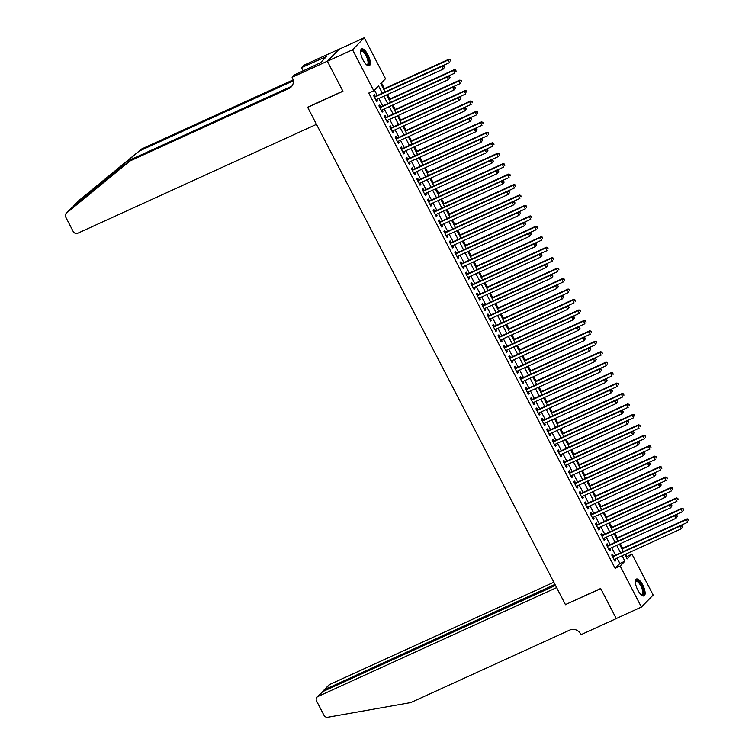 <?xml version="1.0" encoding="UTF-8"?>
<svg xmlns="http://www.w3.org/2000/svg" width="755" height="755" viewBox="0 0 755 755"><rect width="100%" height="100%" fill="white"/><g stroke="black" fill="none" stroke-linecap="round" stroke-linejoin="round"><path stroke-width="1.13" d="M637.767 590.014A9.258 3.331 -114.5 0 1 636.399 579.057A9.258 3.331 -114.5 0 1 642.713 584.936A9.258 3.331 -114.5 0 1 644.081 595.893A9.258 3.331 -114.5 0 1 637.767 590.014M362.976 59.881A9.258 3.331 -114.5 0 1 361.607 48.924A9.258 3.331 -114.5 0 1 367.921 54.804A9.258 3.331 -114.5 0 1 369.289 65.761A9.258 3.331 -114.5 0 1 362.976 59.881M626.169 557.048L631.897 554.038L653.151 595.044L641.41 607.067L616.24 618.553L600.669 588.513L565.429 604.595L307.691 107.37L342.93 91.289L327.368 61.259L339.099 49.235L364.278 37.75L385.522 78.746L380.765 83.626L385.078 91.94M626.858 556.341L625.725 554.151M622.667 548.253L620.308 543.704M617.25 537.805L614.891 533.256M611.843 527.367L609.483 522.809M606.425 516.92L604.066 512.362M601.008 506.473L598.649 501.915M595.591 496.026L593.232 491.477M590.183 485.578L587.824 481.029M584.766 475.131L582.407 470.582M579.349 464.684L576.99 460.135M573.942 454.246L571.573 449.687M568.524 443.798L566.165 439.24M563.107 433.351L560.748 428.793M557.69 422.904L555.331 418.355M552.283 412.457L549.923 407.908M546.865 402.009L544.506 397.46M541.448 391.562L539.089 387.013M536.031 381.124L533.672 376.566M530.623 370.677L528.264 366.118M525.206 360.229L522.847 355.671M519.789 349.782L517.43 345.233M514.372 339.335L512.013 334.786M508.964 328.887L506.605 324.339M503.547 318.44L501.188 313.891M498.13 308.002L495.771 303.444M492.713 297.555L490.354 292.997M487.305 287.108L484.946 282.549M481.888 276.66L479.529 272.111M476.471 266.213L474.112 261.664M471.054 255.766L468.695 251.217M465.646 245.318L463.287 240.769M460.229 234.88L457.87 230.322M454.812 224.433L452.453 219.875M449.404 213.986L447.036 209.428M443.987 203.539L441.628 198.99M438.57 193.091L436.211 188.542M433.153 182.644L430.794 178.095M427.745 172.197L425.376 167.648M422.328 161.759L419.969 157.2M416.911 151.311L414.552 146.753M411.494 140.864L409.134 136.306M406.086 130.417L403.727 125.868M400.669 119.969L398.31 115.421M395.252 109.522L392.893 104.973M389.835 99.075L387.475 94.526M384.427 88.637L381.464 82.918M613.485 556.058L612.531 554.227L611.739 555.038L614.985 561.305L615.778 560.493L615.023 559.03M608.068 545.61L607.114 543.779L606.322 544.591L609.578 550.857L610.37 550.046L609.606 548.583M602.65 535.163L601.707 533.332L600.914 534.144L604.16 540.41L604.953 539.598L604.189 538.136M597.233 524.716L596.29 522.885L595.497 523.696L598.743 529.972L599.536 529.151L598.781 527.688M591.826 514.268L590.872 512.437L590.08 513.258L593.326 519.525L594.119 518.713L593.364 517.25M586.409 503.821L585.455 501.999L584.663 502.811L587.918 509.078L588.711 508.266L587.947 506.803M580.991 493.374L580.048 491.552L579.255 492.364L582.501 498.63L583.294 497.819L582.539 496.356M575.574 482.936L574.63 481.105L573.838 481.916L577.084 488.183L577.877 487.371L577.122 485.909M570.167 472.488L569.213 470.658L568.421 471.469L571.667 477.736L572.46 476.924L571.705 475.461M564.749 462.041L563.796 460.21L563.003 461.022L566.259 467.288L567.052 466.477L566.288 465.014M559.332 451.594L558.389 449.763L557.596 450.575L560.842 456.85L561.635 456.029L560.88 454.567M553.915 441.147L552.971 439.316L552.179 440.137L555.425 446.403L556.218 445.592L555.463 444.129M548.508 430.699L547.554 428.878L546.762 429.689L550.008 435.956L550.801 435.144L550.046 433.681M543.09 420.252L542.137 418.43L541.344 419.242L544.6 425.509L545.393 424.697L544.629 423.234M537.673 409.814L536.73 407.983L535.937 408.795L539.183 415.061L539.976 414.25L539.221 412.787M532.256 399.367L531.312 397.536L530.52 398.347L533.766 404.614L534.559 403.802L533.804 402.339M526.848 388.919L525.895 387.089L525.102 387.9L528.358 394.167L529.151 393.355L528.387 391.892M521.431 378.472L520.488 376.641L519.695 377.453L522.941 383.729L523.734 382.908L522.97 381.445M516.014 368.025L515.07 366.194L514.278 367.015L517.524 373.281L518.317 372.47L517.562 371.007M510.597 357.577L509.653 355.756L508.861 356.568L512.107 362.834L512.9 362.023L512.145 360.56M505.189 347.13L504.236 345.309L503.443 346.12L506.699 352.387L507.492 351.575L506.728 350.112M499.772 336.692L498.828 334.861L498.036 335.673L501.282 341.94L502.075 341.128L501.311 339.665M494.355 326.245L493.411 324.414L492.619 325.226L495.865 331.492L496.658 330.681L495.903 329.218M488.938 315.798L487.994 313.967L487.202 314.778L490.448 321.045L491.241 320.233L490.486 318.77M483.53 305.35L482.577 303.519L481.784 304.331L485.04 310.607L485.833 309.786L485.069 308.323M478.113 294.903L477.169 293.072L476.377 293.893L479.623 300.16L480.416 299.348L479.651 297.885M472.696 284.456L471.752 282.634L470.96 283.446L474.206 289.712L474.999 288.901L474.244 287.438M467.288 274.008L466.335 272.187L465.542 272.999L468.789 279.265L469.582 278.453L468.827 276.991M461.871 263.57L460.918 261.74L460.125 262.551L463.381 268.818L464.174 268.006L463.41 266.543M456.454 253.123L455.51 251.292L454.718 252.104L457.964 258.37L458.757 257.559L458.002 256.096M451.037 242.676L450.093 240.845L449.3 241.657L452.547 247.923L453.34 247.111L452.585 245.649M445.629 232.229L444.676 230.398L443.883 231.209L447.13 237.485L447.923 236.664L447.168 235.201M440.212 221.781L439.259 219.96L438.466 220.771L441.722 227.038L442.515 226.226L441.75 224.763M434.795 211.334L433.851 209.512L433.059 210.324L436.305 216.591L437.098 215.779L436.343 214.316M429.378 200.887L428.434 199.065L427.641 199.877L430.888 206.143L431.681 205.332L430.926 203.869M423.97 190.449L423.017 188.618L422.224 189.429L425.471 195.696L426.264 194.884L425.509 193.422M418.553 180.001L417.6 178.171L416.807 178.982L420.063 185.249L420.856 184.437L420.091 182.974M413.136 169.554L412.192 167.723L411.399 168.535L414.646 174.801L415.439 173.99L414.684 172.527M407.719 159.107L406.775 157.276L405.982 158.088L409.229 164.363L410.022 163.542L409.267 162.08M402.311 148.66L401.358 146.838L400.565 147.65L403.821 153.916L404.614 153.105L403.849 151.642M396.894 138.212L395.95 136.391L395.158 137.202L398.404 143.469L399.197 142.657L398.432 141.194M391.477 127.765L390.533 125.943L389.74 126.755L392.987 133.022L393.78 132.21L393.025 130.747M386.06 117.327L385.116 115.496L384.323 116.308L387.57 122.574L388.363 121.763L387.608 120.3M380.652 106.88L379.699 105.049L378.906 105.86L382.162 112.127L382.955 111.315L382.19 109.853M382.332 93.195L378.548 85.9L373.791 90.779L368.761 93.073L615.127 568.364L619.883 563.485L617.08 558.087M615.542 555.114L611.673 547.639M610.125 544.666L606.256 537.201M604.708 534.219L600.838 526.754M599.3 523.772L595.421 516.307M593.883 513.334L590.014 505.859M588.466 502.887L584.596 495.412M583.058 492.439L579.179 484.965M577.641 481.992L573.772 474.517M572.224 471.545L568.355 464.08M566.807 461.097L562.937 453.632M561.399 450.65L557.52 443.185M555.982 440.212L552.113 432.738M550.565 429.765L546.695 422.29M545.148 419.318L541.278 411.843M539.74 408.87L535.861 401.396M534.323 398.423L530.454 390.958M528.906 387.976L525.036 380.511M523.489 377.528L519.619 370.063M518.081 367.09L514.202 359.616M512.664 356.643L508.794 349.169M507.247 346.196L503.377 338.721M501.83 335.748L497.96 328.274M496.422 325.301L492.543 317.836M491.005 314.854L487.135 307.389M485.588 304.407L481.718 296.941M480.171 293.969L476.301 286.494M474.763 283.521L470.884 276.047M469.346 273.074L465.476 265.6M463.929 262.627L460.059 255.152M458.521 252.179L454.642 244.714M453.104 241.732L449.225 234.267M447.687 231.285L443.817 223.82M442.27 220.847L438.4 213.372M436.862 210.4L432.983 202.925M431.445 199.952L427.575 192.478M426.028 189.505L422.158 182.03M420.611 179.058L416.741 171.593M415.203 168.61L411.324 161.145M409.786 158.163L405.916 150.698M404.369 147.725L400.499 140.251M398.951 137.278L395.082 129.803M393.544 126.831L389.665 119.356M388.127 116.383L384.257 108.909M382.709 105.936L378.84 98.471M377.292 95.489L374.48 90.072M375.235 96.432L374.291 94.601L373.498 95.413L376.745 101.68L377.538 100.868L376.773 99.405M327.368 61.259L352.538 49.773L364.278 37.75M641.41 607.067L620.157 566.061L624.913 561.192L622.12 555.793M615.127 568.364L620.157 566.061M373.791 90.779L352.538 49.773M620.572 552.82L616.703 545.346M615.165 542.373L611.286 534.899M609.747 531.926L605.878 524.451M604.33 521.478L600.461 514.013M598.923 511.031L595.044 503.566M593.505 500.584L589.636 493.119M588.088 490.137L584.219 482.671M582.671 479.699L578.802 472.224M577.264 469.251L573.385 461.777M571.846 458.804L567.977 451.33M566.429 448.357L562.56 440.892M561.012 437.909L557.143 430.444M555.605 427.462L551.726 419.997M550.187 417.015L546.318 409.55M544.77 406.577L540.901 399.102M539.353 396.13L535.484 388.655M533.945 385.682L530.067 378.208M528.528 375.235L524.659 367.77M523.111 364.788L519.242 357.323M517.694 354.34L513.825 346.875M512.286 343.893L508.408 336.428M506.869 333.455L503 325.981M501.452 323.008L497.583 315.533M496.035 312.561L492.166 305.086M490.627 302.113L486.748 294.648M485.21 291.666L481.341 284.201M479.793 281.219L475.924 273.754M474.385 270.771L470.507 263.306M468.968 260.333L465.089 252.859M463.551 249.886L459.682 242.412M458.134 239.439L454.265 231.964M452.726 228.991L448.848 221.526M447.309 218.544L443.44 211.079M441.892 208.097L438.023 200.632M436.475 197.65L432.606 190.185M431.067 187.212L427.188 179.737M425.65 176.764L421.781 169.29M420.233 166.317L416.364 158.843M414.816 155.87L410.947 148.405M409.408 145.422L405.529 137.957M403.991 134.975L400.122 127.51M398.574 124.528L394.705 117.063M393.157 114.09L389.287 106.615M387.749 103.643L383.87 96.168M624.866 554.538L627.141 558.917L631.897 554.038M386.626 94.913L390.495 102.387M392.034 105.36L395.913 112.835M397.451 115.808L401.32 123.282M402.868 126.255L406.737 133.72M408.285 136.702L412.155 144.167M413.693 147.149L417.572 154.615M419.11 157.597L422.979 165.062M424.527 168.035L428.396 175.509M429.944 178.482L433.814 185.956M435.352 188.929L439.231 196.404M440.769 199.377L444.638 206.842M446.186 209.824L450.055 217.289M451.603 220.271L455.473 227.736M457.011 230.719L460.89 238.184M462.428 241.156L466.297 248.631M467.845 251.604L471.715 259.078M473.262 262.051L477.132 269.526M478.67 272.498L482.549 279.963M484.087 282.946L487.956 290.411M489.504 293.393L493.374 300.858M494.912 303.84L498.791 311.305M500.329 314.278L504.198 321.753M505.746 324.725L509.616 332.2M511.163 335.173L515.033 342.647M516.571 345.62L520.45 353.085M521.988 356.067L525.858 363.532M527.405 366.515L531.275 373.98M532.822 376.962L536.692 384.427M538.23 387.4L542.109 394.874M543.647 397.847L547.517 405.322M549.064 408.295L552.934 415.769M554.481 418.742L558.351 426.207M559.889 429.189L563.768 436.654M565.306 439.636L569.176 447.102M570.723 450.084L574.593 457.549M576.14 460.522L580.01 467.996M581.548 470.969L585.427 478.443M586.965 481.416L590.835 488.891M592.382 491.864L596.252 499.329M597.8 502.311L601.669 509.776M603.207 512.758L607.086 520.223M608.624 523.206L612.494 530.671M614.041 533.643L617.911 541.118M619.449 544.091L623.328 551.565M619.883 563.485L624.913 561.192M376.556 101.321L377.538 100.868M381.973 111.768L382.955 111.315M387.381 122.216L388.363 121.763M392.798 132.654L393.78 132.21M398.215 143.101L399.197 142.657M403.623 153.548L404.614 153.105M409.04 163.995L410.022 163.542M414.457 174.443L415.439 173.99M419.874 184.89L420.856 184.437M425.282 195.337L426.264 194.884M430.699 205.775L431.681 205.332M436.116 216.223L437.098 215.779M441.533 226.67L442.515 226.226M446.941 237.117L447.923 236.664M452.358 247.564L453.34 247.111M457.775 258.012L458.757 257.559M463.192 268.45L464.174 268.006M468.6 278.897L469.582 278.453M474.017 289.344L474.999 288.901M479.434 299.792L480.416 299.348M484.852 310.239L485.833 309.786M490.259 320.686L491.241 320.233M495.676 331.134L496.658 330.681M501.094 341.571L502.075 341.128M506.511 352.019L507.492 351.575M511.918 362.466L512.9 362.023M517.335 372.913L518.317 372.47M522.753 383.361L523.734 382.908M528.16 393.808L529.151 393.355M533.577 404.255L534.559 403.802M538.995 414.693L539.976 414.25M544.412 425.141L545.393 424.697M549.819 435.588L550.801 435.144M555.236 446.035L556.218 445.592M560.654 456.482L561.635 456.029M566.071 466.93L567.052 466.477M571.478 477.377L572.46 476.924M576.895 487.815L577.877 487.371M582.313 498.262L583.294 497.819M587.73 508.71L588.711 508.266M593.137 519.157L594.119 518.713M598.555 529.604L599.536 529.151M603.972 540.052L604.953 539.598M609.389 550.499L610.37 550.046M614.797 560.937L615.778 560.493M444.62 67.176L444.082 66.129L444.62 67.176L443.166 69.13L375.792 99.858M444.308 67.497L443.166 69.13L441.807 66.516L442.6 65.704L374.433 96.8A1.189 1.095 -135.7 0 1 374.244 96.867M374.442 97.244L441.807 66.516L443.761 66.459M444.082 66.129L442.6 65.704M442.704 65.732L449.508 62.627L448.149 60.013L448.942 59.201L383.568 89.024M450.103 59.956L450.65 61.004L450.424 59.636L448.149 60.013L383.757 89.392M448.942 59.201L450.424 59.636M360.55 51.482A8.012 2.888 -114.5 0 1 360.56 51.453A8.012 2.888 -114.5 0 1 364.665 52.284A8.012 2.888 -114.5 0 1 368.742 61.183A8.012 2.888 -114.5 0 1 366.694 64.892A8.012 2.888 -114.5 0 1 366.666 64.883M366.515 64.751A7.418 2.671 65.5 0 0 367.213 64.685A7.418 2.671 65.5 0 0 367.676 59.9A7.418 2.671 65.5 0 0 364.165 52.916A7.418 2.671 65.5 0 0 361.06 51.189A7.418 2.671 65.5 0 0 360.55 51.68M368.761 65.874A9.192 3.313 65.5 0 0 368.902 59.692A9.192 3.313 65.5 0 0 364.674 51.482A9.192 3.313 65.5 0 0 361.173 49.245M635.351 581.614A8.012 2.888 -114.5 0 1 635.351 581.586A8.012 2.888 -114.5 0 1 639.466 582.416A8.012 2.888 -114.5 0 1 643.543 591.316A8.012 2.888 -114.5 0 1 641.486 595.025A8.012 2.888 -114.5 0 1 641.457 595.015M641.306 594.883A7.418 2.671 65.5 0 0 642.005 594.817A7.418 2.671 65.5 0 0 642.467 590.033A7.418 2.671 65.5 0 0 638.957 583.049A7.418 2.671 65.5 0 0 635.852 581.322A7.418 2.671 65.5 0 0 635.351 581.812M643.562 596.006A9.192 3.313 65.5 0 0 643.694 589.825A9.192 3.313 65.5 0 0 639.466 581.614A9.192 3.313 65.5 0 0 635.974 579.378M71.149 208.342L66.516 213.099A3.558 3.284 -135.7 0 0 66.261 213.325L71.149 208.342L131.766 159.182L290.873 86.608A8.305 7.673 -135.7 0 0 292.081 85.91M73.329 206.087L78.001 201.302A3.558 3.284 44.3 0 1 78.246 201.075L141.761 148.933L71.933 207.757M131.766 159.182L130.03 160.966L289.137 88.382A8.305 7.673 -135.7 0 0 291.288 86.872A8.305 7.673 -135.7 0 0 292.393 77.859L292.091 77.284L294.393 74.924L320.479 62.741L326.594 56.465L301.528 67.61L303.831 65.26L339.07 49.179L327.34 61.202L342.855 91.138L307.606 107.21L316.487 124.339L77.831 233.21A3.558 3.284 -135.7 0 1 73.178 231.455L65.789 217.195A3.558 3.284 -135.7 0 1 66.261 213.325M141.761 148.933L293.138 79.888M293.299 80.804L140.024 150.717M66.516 213.099L130.03 160.966M292.091 77.284L327.34 61.202M301.528 67.61L303.227 70.895M323.574 57.842L324.159 58.965M553.83 582.228L329.699 684.464L324.961 689.315L325.499 690.353M554.963 584.408L324.093 689.91L328.774 685.106A3.558 3.284 44.3 0 1 329.699 684.464M565.504 604.755L556.624 587.616L317.968 696.487A3.558 3.284 -135.7 0 0 316.572 700.999L323.961 715.259A3.558 3.284 -135.7 0 0 327.84 717.25L410.777 702.584L569.883 630.01A8.305 7.673 44.3 0 1 580.727 634.106L581.02 634.681L616.269 618.6L600.753 588.673L565.844 604.406M555.501 585.436L322.706 691.627L317.968 696.487M317.043 697.129L322.706 691.627M323.565 691.231L324.093 689.91M450.037 77.623L449.499 76.576L450.037 77.623L448.583 79.568L381.209 110.305M449.716 77.944L448.583 79.568L447.224 76.963L448.017 76.151L379.841 107.248A1.189 1.095 -135.7 0 1 379.661 107.314M379.859 107.691L447.224 76.963L449.178 76.906M449.499 76.576L448.017 76.151M455.454 88.071L454.906 87.023L455.454 88.071L453.991 90.015L386.626 120.743M455.133 88.392L453.991 90.015L452.641 87.41L453.434 86.589L385.258 117.695A1.189 1.095 -135.7 0 1 385.078 117.752M385.267 118.139L452.641 87.41L454.595 87.344M454.906 87.023L453.434 86.589M460.861 98.518L460.323 97.471L460.861 98.518L459.408 100.462L392.043 131.191M460.55 98.839L459.408 100.462L458.058 97.848L458.851 97.036L390.675 128.133A1.189 1.095 -135.7 0 1 390.486 128.199M390.684 128.586L458.058 97.848L460.012 97.791M460.323 97.471L458.851 97.036M466.279 108.956L465.741 107.918L466.279 108.956L464.825 110.909L397.451 141.638M465.967 109.286L464.825 110.909L463.466 108.295L464.259 107.484L396.092 138.58A1.189 1.095 -135.7 0 1 395.903 138.646M396.101 139.024L463.466 108.295L465.42 108.239M465.741 107.918L464.259 107.484M448.111 76.179L454.925 73.075L453.566 70.46L454.359 69.649L388.985 99.471M455.52 70.404L456.058 71.451L455.841 70.073L453.566 70.46L389.174 99.83M454.359 69.649L455.841 70.073M453.529 86.617L460.333 83.522L458.983 80.908L459.776 80.096L394.393 109.919M460.937 80.851L461.475 81.889L461.248 80.521L458.983 80.908L394.582 110.277M459.776 80.096L461.248 80.521M458.946 97.065L465.75 93.96L464.4 91.355L465.193 90.543L399.81 120.366M466.354 91.298L466.892 92.337L466.666 90.968L464.4 91.355L399.999 120.724M465.193 90.543L466.666 90.968M464.363 107.512L471.167 104.407L469.808 101.802L470.601 100.981L405.227 130.804M471.762 101.736L472.309 102.784L472.083 101.415L469.808 101.802L405.416 131.172M470.601 100.981L472.083 101.415M471.696 119.403L471.158 118.365L471.696 119.403L470.233 121.357L402.868 152.085M471.375 119.734L470.233 121.357L468.883 118.743L469.676 117.931L401.5 149.028A1.189 1.095 -135.7 0 1 401.32 149.094M401.518 149.471L468.883 118.743L470.837 118.686M471.158 118.365L469.676 117.931M469.77 117.959L476.575 114.854L475.225 112.24L476.018 111.429L410.644 141.251M477.179 112.184L477.717 113.231L477.5 111.863L475.225 112.24L410.833 141.619M476.018 111.429L477.5 111.863M477.113 129.851L476.565 128.803L477.113 129.851L475.65 131.804L408.285 162.533M476.792 130.181L475.65 131.804L474.3 129.19L475.093 128.378L406.917 159.475A1.189 1.095 -135.7 0 1 406.728 159.541M406.926 159.918L474.3 129.19L476.254 129.133M476.565 128.803L475.093 128.378M475.188 128.407L481.992 125.302L480.642 122.688L481.435 121.876L416.052 151.698M482.596 122.631L483.134 123.678L482.907 122.31L480.642 122.688L416.241 152.066M481.435 121.876L482.907 122.31M482.52 140.298L481.983 139.25L482.52 140.298L481.067 142.251L413.702 172.98M482.209 140.619L481.067 142.251L479.718 139.637L480.51 138.826L412.334 169.922A1.189 1.095 -135.7 0 1 412.145 169.988M412.343 170.366L479.718 139.637L481.662 139.581M481.983 139.25L480.51 138.826M480.605 138.854L487.409 135.749L486.06 133.135L486.852 132.323L421.469 162.146M488.004 133.078L488.551 134.126L488.325 132.757L486.06 133.135L421.658 162.514M486.852 132.323L488.325 132.757M487.938 150.745L487.4 149.698L487.938 150.745L486.484 152.689L419.11 183.427M487.626 151.066L486.484 152.689L485.125 150.085L485.918 149.273L417.751 180.369A1.189 1.095 -135.7 0 1 417.562 180.436M417.76 180.813L485.125 150.085L487.079 150.028M487.4 149.698L485.918 149.273M486.022 149.301L492.826 146.196L491.467 143.582L492.26 142.77L426.886 172.593M493.421 143.526L493.968 144.573L493.742 143.195L491.467 143.582L427.075 172.952M492.26 142.77L493.742 143.195M493.355 161.192L492.817 160.145L493.355 161.192L491.892 163.137L424.527 193.865M493.034 161.513L491.892 163.137L490.542 160.532L491.335 159.711L423.159 190.817A1.189 1.095 -135.7 0 1 422.979 190.873M423.177 191.26L490.542 160.532L492.496 160.466M492.817 160.145L491.335 159.711M491.43 159.739L498.234 156.644L496.884 154.029L497.677 153.218L432.304 183.04M498.838 153.973L499.376 155.011L499.159 153.643L496.884 154.029L432.492 183.399M497.677 153.218L499.159 153.643M498.772 171.64L498.224 170.592L498.772 171.64L497.309 173.584L429.944 204.312M498.451 171.961L497.309 173.584L495.959 170.97L496.752 170.158L428.576 201.255A1.189 1.095 -135.7 0 1 428.387 201.321M428.585 201.708L495.959 170.97L497.913 170.913M498.224 170.592L496.752 170.158M496.847 170.186L503.651 167.081L502.301 164.477L503.094 163.665L437.711 193.488M504.255 164.42L504.793 165.458L504.566 164.09L502.301 164.477L437.9 193.846M503.094 163.665L504.566 164.09M504.18 182.078L503.642 181.04L504.18 182.078L502.726 184.031L435.361 214.76M503.868 182.408L502.726 184.031L501.367 181.417L502.16 180.605L433.993 211.702A1.189 1.095 -135.7 0 1 433.804 211.768M434.002 212.146L501.367 181.417L503.321 181.36M503.642 181.04L502.16 180.605M502.264 180.634L509.068 177.529L507.709 174.924L508.502 174.103L443.128 203.925M509.663 174.858L510.21 175.906L509.984 174.537L507.709 174.924L443.317 204.294M508.502 174.103L509.984 174.537M509.597 192.525L509.059 191.487L509.597 192.525L508.143 194.479L440.769 225.207M509.285 192.855L508.143 194.479L506.784 191.864L507.577 191.053L439.401 222.149A1.189 1.095 -135.7 0 1 439.221 222.215M439.419 222.593L506.784 191.864L508.738 191.808M509.059 191.487L507.577 191.053M507.681 191.081L514.485 187.976L513.126 185.362L513.919 184.55L448.545 214.373M515.08 185.305L515.627 186.353L515.401 184.984L513.126 185.362L448.734 214.741M513.919 184.55L515.401 184.984M515.014 202.972L514.476 201.925L515.014 202.972L513.551 204.926L446.186 235.654M514.693 203.303L513.551 204.926L512.201 202.312L512.994 201.5L444.818 232.597A1.189 1.095 -135.7 0 1 444.638 232.663M444.837 233.04L512.201 202.312L514.155 202.255M514.476 201.925L512.994 201.5M513.089 201.528L519.893 198.423L518.543 195.809L519.336 194.998L453.963 224.82M520.497 195.753L521.035 196.8L520.818 195.432L518.543 195.809L454.151 225.188M519.336 194.998L520.818 195.432M520.431 213.42L519.884 212.372L520.431 213.42L518.968 215.373L451.603 246.102M520.11 213.74L518.968 215.373L517.619 212.759L518.411 211.947L450.235 243.044A1.189 1.095 -135.7 0 1 450.046 243.11M450.244 243.487L517.619 212.759L519.572 212.702M519.884 212.372L518.411 211.947M518.506 211.976L525.31 208.871L523.961 206.257L524.753 205.445L459.37 235.267M525.914 206.2L526.452 207.248L526.226 205.879L523.961 206.257L459.559 235.636M524.753 205.445L526.226 205.879M525.839 223.867L525.301 222.819L525.839 223.867L524.385 225.811L457.011 256.549M525.527 224.188L524.385 225.811L523.026 223.206L523.819 222.395L455.652 253.491A1.189 1.095 -135.7 0 1 455.463 253.557M455.661 253.935L523.026 223.206L524.98 223.15M525.301 222.819L523.819 222.395M523.923 222.423L530.727 219.318L529.368 216.704L530.161 215.892L464.787 245.715M531.322 216.647L531.869 217.695L531.643 216.317L529.368 216.704L464.976 246.073M530.161 215.892L531.643 216.317M531.256 234.314L530.718 233.267L531.256 234.314L529.802 236.258L462.428 266.987M530.944 234.635L529.802 236.258L528.443 233.654L529.236 232.833L461.06 263.939A1.189 1.095 -135.7 0 1 460.88 263.995M461.079 264.382L528.443 233.654L530.397 233.588M530.718 233.267L529.236 232.833M529.34 232.861L536.144 229.765L534.785 227.151L535.578 226.34L470.205 256.162M536.739 227.095L537.286 228.133L537.06 226.764L534.785 227.151L470.393 256.521M535.578 226.34L537.06 226.764M536.673 244.762L536.125 243.714L536.673 244.762L535.21 246.706L467.845 277.434M536.352 245.082L535.21 246.706L533.86 244.091L534.653 243.28L466.477 274.376A1.189 1.095 -135.7 0 1 466.297 274.442M466.496 274.829L533.86 244.091L535.814 244.035M536.125 243.714L534.653 243.28M534.748 243.308L541.552 240.203L540.202 237.598L540.995 236.787L475.622 266.609M542.156 237.542L542.694 238.58L542.467 237.212L540.202 237.598L475.81 266.968M540.995 236.787L542.467 237.212M542.09 255.199L541.543 254.161L542.09 255.199L540.627 257.153L473.262 287.882M541.769 255.53L540.627 257.153L539.278 254.539L540.07 253.727L471.894 284.824A1.189 1.095 -135.7 0 1 471.705 284.89M471.903 285.267L539.278 254.539L541.231 254.482M541.543 254.161L540.07 253.727M540.165 253.755L546.969 250.651L545.62 248.046L546.412 247.225L481.029 277.047M547.573 247.98L548.111 249.027L547.885 247.659L545.62 248.046L481.218 277.415M546.412 247.225L547.885 247.659M547.498 265.647L546.96 264.609L547.498 265.647L546.044 267.6L478.67 298.329M547.186 265.977L546.044 267.6L544.685 264.986L545.478 264.175L477.311 295.271A1.189 1.095 -135.7 0 1 477.122 295.337M477.32 295.715L544.685 264.986L546.639 264.93M546.96 264.609L545.478 264.175M545.582 264.203L552.386 261.098L551.027 258.484L551.82 257.672L486.447 287.495M552.981 258.427L553.528 259.475L553.302 258.106L551.027 258.484L486.635 287.863M551.82 257.672L553.302 258.106M552.915 276.094L552.377 275.046L552.915 276.094L551.461 278.048L484.087 308.776M552.594 276.424L551.461 278.048L550.102 275.433L550.895 274.622L482.719 305.718A1.189 1.095 -135.7 0 1 482.539 305.784M482.738 306.162L550.102 275.433L552.056 275.377M552.377 275.046L550.895 274.622M550.99 274.65L557.803 271.545L556.444 268.931L557.237 268.119L491.864 297.942M558.398 268.874L558.936 269.922L558.719 268.553L556.444 268.931L492.052 298.31M557.237 268.119L558.719 268.553M558.332 286.541L557.785 285.494L558.332 286.541L556.869 288.495L489.504 319.223M558.011 286.862L556.869 288.495L555.52 285.881L556.312 285.069L488.136 316.166A1.189 1.095 -135.7 0 1 487.956 316.232M488.145 316.609L555.52 285.881L557.473 285.824M557.785 285.494L556.312 285.069M556.407 285.097L563.211 281.993L561.862 279.378L562.654 278.567L497.281 308.389M563.815 279.322L564.353 280.369L564.127 279.001L561.862 279.378L497.469 308.757M562.654 278.567L564.127 279.001M563.749 296.989L563.202 295.941L563.749 296.989L562.286 298.933L494.921 329.671M563.428 297.31L562.286 298.933L560.937 296.328L561.729 295.516L493.553 326.613A1.189 1.095 -135.7 0 1 493.364 326.679M493.562 327.057L560.937 296.328L562.89 296.271M563.202 295.941L561.729 295.516M561.824 295.545L568.628 292.44L567.279 289.826L568.071 289.014L502.688 318.836M569.232 289.769L569.77 290.817L569.544 289.439L567.279 289.826L502.877 319.195M568.071 289.014L569.544 289.439M569.157 307.436L568.619 306.388L569.157 307.436L567.703 309.38L500.329 340.109M568.845 307.757L567.703 309.38L566.344 306.775L567.137 305.954L498.97 337.06A1.189 1.095 -135.7 0 1 498.781 337.117M498.98 337.504L566.344 306.775L568.298 306.709M568.619 306.388L567.137 305.954M567.241 305.983L574.045 302.887L572.686 300.273L573.479 299.461L508.106 329.284M574.64 300.216L575.187 301.254L574.961 299.886L572.686 300.273L508.294 329.642M573.479 299.461L574.961 299.886M574.574 317.883L574.036 316.836L574.574 317.883L573.12 319.827L505.746 350.556M574.253 318.204L573.12 319.827L571.762 317.213L572.554 316.402L504.378 347.498A1.189 1.095 -135.7 0 1 504.198 347.564M504.397 347.951L571.762 317.213L573.715 317.157M574.036 316.836L572.554 316.402M572.649 316.43L579.462 313.325L578.103 310.72L578.896 309.909L513.523 339.731M580.057 310.664L580.595 311.702L580.378 310.333L578.103 310.72L513.711 340.09M578.896 309.909L580.378 310.333M579.991 328.321L579.444 327.283L579.991 328.321L578.528 330.275L511.163 361.003M579.67 328.651L578.528 330.275L577.179 327.661L577.971 326.849L509.795 357.945A1.189 1.095 -135.7 0 1 509.616 358.012M509.804 358.389L577.179 327.661L579.132 327.604M579.444 327.283L577.971 326.849M585.408 338.768L584.861 337.73L585.408 338.768L583.945 340.722L516.58 371.451M585.087 339.099L583.945 340.722L582.596 338.108L583.388 337.296L515.212 368.393A1.189 1.095 -135.7 0 1 515.023 368.459M515.221 368.836L582.596 338.108L584.549 338.051M584.861 337.73L583.388 337.296M590.816 349.216L590.278 348.168L590.816 349.216L589.362 351.169L521.988 381.898M590.504 349.546L589.362 351.169L588.003 348.555L588.796 347.744L520.629 378.84A1.189 1.095 -135.7 0 1 520.44 378.906M520.639 379.284L588.003 348.555L589.957 348.499M590.278 348.168L588.796 347.744M578.066 326.877L584.87 323.772L583.521 321.168L584.313 320.346L518.93 350.169M585.474 321.101L586.012 322.149L585.786 320.781L583.521 321.168L519.129 350.537M584.313 320.346L585.786 320.781M583.483 337.325L590.287 334.22L588.938 331.605L589.731 330.794L524.347 360.616M590.891 331.549L591.429 332.596L591.203 331.228L588.938 331.605L524.536 360.984M589.731 330.794L591.203 331.228M588.9 347.772L595.704 344.667L594.345 342.053L595.138 341.241L529.765 371.064M596.299 341.996L596.846 343.044L596.62 341.675L594.345 342.053L529.953 371.432M595.138 341.241L596.62 341.675M596.233 359.663L595.695 358.616L596.233 359.663L594.78 361.617L527.405 392.345M595.912 359.984L594.78 361.617L593.421 359.002L594.213 358.191L526.037 389.287A1.189 1.095 -135.7 0 1 525.858 389.353M526.056 389.731L593.421 359.002L595.374 358.946M595.695 358.616L594.213 358.191M594.308 358.219L601.112 355.114L599.763 352.5L600.555 351.688L535.182 381.511M601.716 352.443L602.254 353.491L602.037 352.123L599.763 352.5L535.37 381.879M600.555 351.688L602.037 352.123M601.65 370.11L601.103 369.063L601.65 370.11L600.187 372.055L532.822 402.793M601.329 370.431L600.187 372.055L598.838 369.45L599.63 368.638L531.454 399.735A1.189 1.095 -135.7 0 1 531.275 399.801M531.463 400.178L598.838 369.45L600.791 369.393M601.103 369.063L599.63 368.638M599.725 368.666L606.529 365.562L605.18 362.947L605.972 362.136L540.589 391.958M607.133 362.891L607.671 363.938L607.445 362.56L605.18 362.947L540.778 392.317M605.972 362.136L607.445 362.56M607.058 380.558L606.52 379.51L607.058 380.558L605.604 382.502L538.24 413.23M606.746 380.879L605.604 382.502L604.255 379.897L605.048 379.076L536.871 410.182A1.189 1.095 -135.7 0 1 536.682 410.239M536.88 410.626L604.255 379.897L606.199 379.831M606.52 379.51L605.048 379.076M605.142 379.104L611.946 376.009L610.597 373.395L611.39 372.583L546.007 402.406M612.541 373.338L613.088 374.376L612.862 373.008L610.597 373.395L546.195 402.764M611.39 372.583L612.862 373.008M612.475 391.005L611.937 389.957L612.475 391.005L611.022 392.949L543.647 423.678M612.163 391.326L611.022 392.949L609.663 390.335L610.455 389.523L542.288 420.62A1.189 1.095 -135.7 0 1 542.099 420.686M542.298 421.073L609.663 390.335L611.616 390.278M611.937 389.957L610.455 389.523M610.559 389.552L617.363 386.447L616.005 383.842L616.797 383.03L551.424 412.843M617.958 383.785L618.505 384.823L618.279 383.455L616.005 383.842L551.612 413.211M616.797 383.03L618.279 383.455M617.892 401.443L617.354 400.405L617.892 401.443L616.429 403.397L549.064 434.125M617.571 401.773L616.429 403.397L615.08 400.782L615.872 399.971L547.696 431.067A1.189 1.095 -135.7 0 1 547.517 431.133M547.715 431.511L615.08 400.782L617.033 400.726M617.354 400.405L615.872 399.971M615.967 399.999L622.771 396.894L621.422 394.289L622.214 393.468L556.841 423.291M623.375 394.223L623.913 395.271L623.696 393.902L621.422 394.289L557.03 423.659M622.214 393.468L623.696 393.902M623.309 411.89L622.762 410.852L623.309 411.89L621.846 413.844L554.481 444.572M622.988 412.221L621.846 413.844L620.497 411.23L621.29 410.418L553.113 441.515A1.189 1.095 -135.7 0 1 552.924 441.581M553.122 441.958L620.497 411.23L622.45 411.173M622.762 410.852L621.29 410.418M621.384 410.446L628.188 407.341L626.839 404.727L627.631 403.916L562.248 433.738M628.792 404.671L629.33 405.718L629.104 404.35L626.839 404.727L562.437 434.106M627.631 403.916L629.104 404.35M628.717 422.338L628.179 421.29L628.717 422.338L627.263 424.291L559.899 455.02M628.405 422.668L627.263 424.291L625.914 421.677L626.707 420.865L558.53 451.962A1.189 1.095 -135.7 0 1 558.341 452.028M558.54 452.405L625.914 421.677L627.858 421.62M628.179 421.29L626.707 420.865M626.801 420.894L633.605 417.789L632.256 415.175L633.039 414.363L567.666 444.185M634.2 415.118L634.747 416.165L634.521 414.797L632.256 415.175L567.854 444.553M633.039 414.363L634.521 414.797M634.134 432.785L633.596 431.737L634.134 432.785L632.681 434.738L565.306 465.467M633.822 433.106L632.681 434.738L631.322 432.124L632.114 431.313L563.938 462.409A1.189 1.095 -135.7 0 1 563.759 462.475M563.957 462.853L631.322 432.124L633.275 432.068M633.596 431.737L632.114 431.313M632.218 431.341L639.023 428.236L637.664 425.622L638.456 424.81L573.083 454.633M639.617 425.565L640.164 426.613L639.938 425.244L637.664 425.622L573.272 455.001M638.456 424.81L639.938 425.244M639.551 443.232L639.013 442.185L639.551 443.232L638.088 445.176L570.723 475.914M639.23 443.553L638.088 445.176L636.739 442.572L637.531 441.76L569.355 472.856A1.189 1.095 -135.7 0 1 569.176 472.923M569.374 473.3L636.739 442.572L638.692 442.515M639.013 442.185L637.531 441.76M637.626 441.788L644.43 438.683L643.081 436.069L643.873 435.257L578.5 465.08M645.034 436.012L645.572 437.06L645.355 435.682L643.081 436.069L578.689 465.439M643.873 435.257L645.355 435.682M644.968 453.68L644.421 452.632L644.968 453.68L643.505 455.624L576.14 486.352M644.647 454L643.505 455.624L642.156 453.019L642.949 452.198L574.772 483.304A1.189 1.095 -135.7 0 1 574.583 483.36M574.781 483.747L642.156 453.019L644.109 452.953M644.421 452.632L642.949 452.198M643.043 452.226L649.847 449.131L648.498 446.516L649.291 445.705L583.908 475.527M650.451 446.46L650.989 447.498L650.763 446.13L648.498 446.516L584.096 475.886M649.291 445.705L650.763 446.13M650.376 464.127L649.838 463.079L650.376 464.127L648.923 466.071L581.558 496.799M650.064 464.448L648.923 466.071L647.563 463.457L648.356 462.645L580.189 493.742A1.189 1.095 -135.7 0 1 580 493.808M580.199 494.195L647.563 463.457L649.517 463.4M649.838 463.079L648.356 462.645M648.46 462.673L655.264 459.568L653.905 456.964L654.698 456.152L589.325 485.965M655.859 456.907L656.406 457.945L656.18 456.577L653.905 456.964L589.513 486.333M654.698 456.152L656.18 456.577M655.793 474.565L655.255 473.527L655.793 474.565L654.34 476.518L586.965 507.247M655.482 474.895L654.34 476.518L652.981 473.904L653.773 473.092L585.597 504.189A1.189 1.095 -135.7 0 1 585.418 504.255M585.616 504.633L652.981 473.904L654.934 473.847M655.255 473.527L653.773 473.092M653.877 473.121L660.682 470.016L659.323 467.411L660.115 466.59L594.742 496.412M661.276 467.345L661.824 468.393L661.597 467.024L659.323 467.411L594.931 496.781M660.115 466.59L661.597 467.024M661.21 485.012L660.663 483.974L661.21 485.012L659.747 486.966L592.382 517.694M660.889 485.342L659.747 486.966L658.398 484.351L659.191 483.54L591.014 514.636A1.189 1.095 -135.7 0 1 590.835 514.702M591.033 515.08L658.398 484.351L660.351 484.295M660.663 483.974L659.191 483.54M659.285 483.568L666.089 480.463L664.74 477.849L665.533 477.037L600.159 506.86M666.693 477.792L667.231 478.84L667.005 477.471L664.74 477.849L600.348 507.228M665.533 477.037L667.005 477.471M666.627 495.459L666.08 494.412L666.627 495.459L665.164 497.413L597.8 528.141M666.306 495.79L665.164 497.413L663.815 494.799L664.608 493.987L596.431 525.084A1.189 1.095 -135.7 0 1 596.242 525.15M596.441 525.527L663.815 494.799L665.768 494.742M666.08 494.412L664.608 493.987M664.702 494.015L671.506 490.91L670.157 488.296L670.95 487.485L605.567 517.307M672.11 488.24L672.648 489.287L672.422 487.919L670.157 488.296L605.755 517.675M670.95 487.485L672.422 487.919M672.035 505.907L671.497 504.859L672.035 505.907L670.582 507.86L603.207 538.589M671.723 506.227L670.582 507.86L669.223 505.246L670.015 504.434L601.848 535.531A1.189 1.095 -135.7 0 1 601.659 535.597M601.858 535.974L669.223 505.246L671.176 505.189M671.497 504.859L670.015 504.434M670.119 504.463L676.924 501.358L675.565 498.744L676.357 497.932L610.984 527.754M677.518 498.687L678.066 499.734L677.839 498.366L675.565 498.744L611.173 528.123M676.357 497.932L677.839 498.366M677.452 516.354L676.914 515.306L677.452 516.354L675.999 518.298L608.624 549.036M677.131 516.675L675.999 518.298L674.64 515.693L675.432 514.882L607.256 545.978A1.189 1.095 -135.7 0 1 607.077 546.035M607.275 546.422L674.64 515.693L676.593 515.637M676.914 515.306L675.432 514.882M675.536 514.91L682.341 511.805L680.982 509.191L681.774 508.379L616.401 538.202M682.935 509.134L683.473 510.182L683.256 508.804L680.982 509.191L616.59 538.56M681.774 508.379L683.256 508.804M682.869 526.801L682.322 525.754L682.869 526.801L681.406 528.745L614.041 559.474M682.548 527.122L681.406 528.745L680.057 526.141L680.85 525.32L612.673 556.426A1.189 1.095 -135.7 0 1 612.494 556.482M612.692 556.869L680.057 526.141L682.01 526.075M682.322 525.754L680.85 525.32M680.944 525.348L687.748 522.252L686.399 519.638L687.192 518.827L621.818 548.649M688.352 519.582L688.89 520.62L688.664 519.251L686.399 519.638L622.007 549.008M687.192 518.827L688.664 519.251M120.545 166.704L125.17 164.599M290.873 86.608L289.137 88.382M78.246 201.075L73.603 205.832"/></g></svg>
